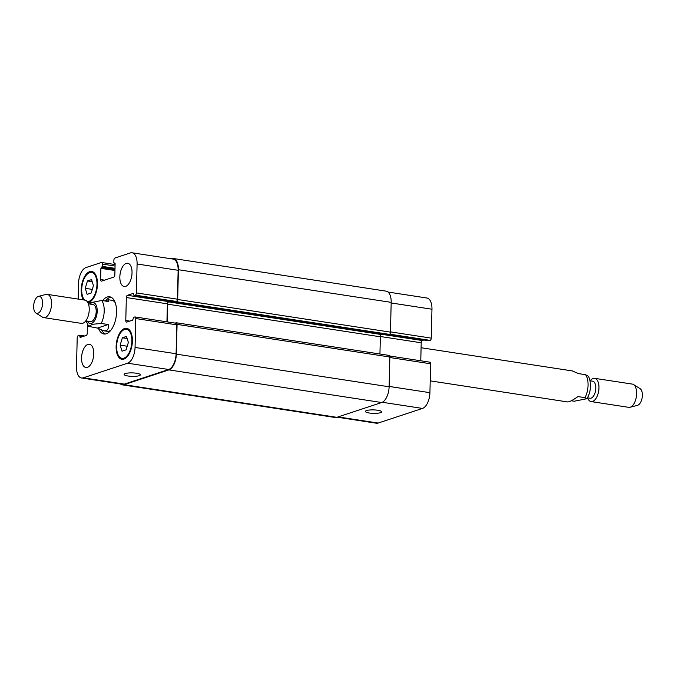 <?xml version="1.0" encoding="UTF-8"?>
<svg xmlns="http://www.w3.org/2000/svg" width="676" height="676" viewBox="0 0 676 676"><rect width="100%" height="100%" fill="white"/><g stroke="black" fill="none" stroke-linecap="round" stroke-linejoin="round"><path stroke-width="1.01" d="M430.215 380.858L567.578 401.933C569.285 402.034 572.749 400.251 577.988 396.592L585.027 397.665L586.768 398.73C592.691 390.356 590.173 377.25 587.883 376.025L585.585 374.698L578.546 373.617L572.335 370.93L421.089 347.726M586.768 398.73L574.262 401.223L571.296 400.767M589.971 380.774L592.624 381.18A8.627 4.335 98.7 0 1 595.733 389.291A8.627 4.335 98.7 0 1 591.111 398.13A8.627 4.335 98.7 0 1 590.013 398.232L587.351 397.826M590.207 380.808A11.762 5.907 98.7 0 1 594.652 378.323A11.762 5.907 98.7 0 1 598.885 389.384A11.762 5.907 98.7 0 1 592.582 401.426A11.762 5.907 98.7 0 1 591.086 401.569A11.762 5.907 98.7 0 1 587.588 397.86M594.652 378.323L632.313 384.095A11.762 5.907 98.7 0 1 633.505 384.551A11.762 5.907 98.7 0 1 636.403 396.398A11.762 5.907 98.7 0 1 630.252 407.205A11.762 5.907 98.7 0 1 630.024 407.273A11.762 5.907 98.7 0 1 628.748 407.349L591.086 401.569M633.505 384.551L640.079 388.658A8.627 4.335 98.7 0 1 642.2 397.353A8.627 4.335 98.7 0 1 637.688 405.27A8.627 4.335 98.7 0 1 637.519 405.321L630.024 407.273M110.957 297.178A18.818 9.456 -81.3 0 0 109.926 297.423A18.818 9.456 -81.3 0 0 105.845 300.397M101.822 330.294A18.818 9.456 -81.3 0 0 105.312 333.995M108.211 324.531L97.454 328.08L88.691 326.39L92.401 324.303L101.172 323.449L108.211 324.531C108.937 329.111 107.416 331.189 103.665 330.767L107.104 331.299A15.683 7.875 -81.3 0 0 111.008 330.057M115.216 302.645A15.683 7.875 -81.3 0 0 111.853 300.296L108.422 299.772L108.768 301.555L101.738 300.482L89.232 302.966L88.649 303.879M102.651 300.617A18.818 9.456 98.7 0 1 107.247 297.009A18.818 9.456 98.7 0 1 109.647 296.781A18.818 9.456 98.7 0 1 116.137 316.816A18.818 9.456 98.7 0 1 103.943 333.986A18.818 9.456 98.7 0 1 98.645 328.806M103.665 330.767L97.454 328.08M104.704 300.938L108.422 299.772M85.793 320.889L90.407 321.599A8.627 4.335 -81.3 0 0 96 313.732A8.627 4.335 -81.3 0 0 93.026 304.546L88.412 303.837M35.921 313.039A8.627 4.335 -81.3 0 0 42.385 305.501A8.627 4.335 -81.3 0 0 38.481 296.375A8.627 4.335 -81.3 0 0 38.312 296.426A8.627 4.335 -81.3 0 0 33.8 304.352A8.627 4.335 -81.3 0 0 35.921 313.039L42.495 317.154A11.762 5.907 -81.3 0 0 43.687 317.602L81.348 323.381A11.762 5.907 -81.3 0 0 88.97 312.65A11.762 5.907 -81.3 0 0 84.914 300.127L47.252 294.356A11.762 5.907 -81.3 0 0 45.976 294.423A11.762 5.907 -81.3 0 0 45.748 294.491M43.687 317.602A11.762 5.907 -81.3 0 0 51.308 306.87A11.762 5.907 -81.3 0 0 47.252 294.356M136.459 373.236A8.104 1.732 1.4 0 1 140.355 374.825A8.104 1.732 1.4 0 1 132.217 376.363A8.104 1.732 1.4 0 1 124.156 374.428A8.104 1.732 1.4 0 1 128.296 373.017A8.104 1.732 1.4 0 1 136.459 373.236M377.715 410.248A8.104 1.732 1.4 0 1 381.61 411.828A8.104 1.732 1.4 0 1 373.465 413.366A8.104 1.732 1.4 0 1 365.412 411.43A8.104 1.732 1.4 0 1 369.552 410.019A8.104 1.732 1.4 0 1 377.715 410.248M337.197 417.202L376.405 423.218A13.723 6.895 -81.3 0 0 378.154 423.058L422.475 408.431A13.723 6.895 -81.3 0 0 429.919 392.68L430.629 363.781A1.96 0.989 -81.3 0 0 429.911 362.175L389.697 356.007M428.778 340.755L430.19 340.383A1.96 0.989 -81.3 0 0 431.254 338.127L431.964 309.228A13.723 6.895 -81.3 0 0 426.928 298.015L388.041 292.049M420.768 360.773L421.207 342.774A1.96 0.989 98.7 0 1 422.272 340.527L423.818 340.011M85.235 288.322L87.449 280.946L91.556 279.594L93.449 285.61L91.235 292.987L87.119 294.347L85.235 288.322L92.308 289.412M87.449 280.946L92.215 281.681M120.142 345.157L122.364 337.78L126.471 336.42L128.364 342.445L126.142 349.822L122.035 351.182L120.142 345.157L127.223 346.239M122.364 337.78L127.122 338.507M89.823 301.918L87.145 301.504A14.703 7.385 -81.3 0 0 88.987 301.327A14.703 7.385 -81.3 0 0 96.862 286.261A14.703 7.385 -81.3 0 0 91.573 272.436A14.703 7.385 -81.3 0 0 82.582 283.16A14.703 7.385 -81.3 0 0 84.593 300.076M83.461 299.907A15.683 7.875 98.7 0 1 82.404 281.892A15.683 7.875 98.7 0 1 91.716 271.465A15.683 7.875 98.7 0 1 97.361 286.218A15.683 7.875 98.7 0 1 88.97 302.282A15.683 7.875 98.7 0 1 87.821 302.51M123.902 358.153A14.703 7.385 -81.3 0 0 131.778 343.095A14.703 7.385 -81.3 0 0 126.48 329.271A14.703 7.385 -81.3 0 0 116.956 342.681A14.703 7.385 -81.3 0 0 122.026 358.331A14.703 7.385 -81.3 0 0 123.902 358.153M123.877 359.117A15.683 7.875 98.7 0 1 121.874 359.302A15.683 7.875 98.7 0 1 116.466 342.605A15.683 7.875 98.7 0 1 126.632 328.299A15.683 7.875 98.7 0 1 132.276 343.053A15.683 7.875 98.7 0 1 123.877 359.117M87.466 324.641L87.255 333.226A1.96 0.989 98.7 0 1 86.19 335.473L80.14 337.451L79.591 335.212L78.272 335.617A1.96 0.989 -81.3 0 0 77.208 337.873L76.498 366.772A13.723 6.895 -81.3 0 0 81.534 377.985A13.723 6.895 -81.3 0 0 83.292 377.825L127.612 363.198A13.723 6.895 -81.3 0 0 135.056 347.456L135.758 318.548A1.96 0.989 -81.3 0 0 135.039 316.943A1.96 0.989 -81.3 0 0 134.794 316.968L133.569 317.374L132.699 320.128L126.75 322.089A1.96 0.989 98.7 0 1 126.496 322.114A1.96 0.989 98.7 0 1 125.778 320.509L126.344 297.541A1.96 0.989 98.7 0 1 127.401 295.294L133.451 293.325L134 295.564L135.327 295.15A1.96 0.989 -81.3 0 0 136.391 292.902L137.093 263.995A13.723 6.895 -81.3 0 0 132.057 252.782A13.723 6.895 -81.3 0 0 130.307 252.942L114.954 258.012A1.96 0.989 -81.3 0 0 113.889 260.26L113.838 262.558L115.123 263.648L114.844 274.853A1.96 0.989 98.7 0 1 113.779 277.101L101.586 281.123A1.96 0.989 98.7 0 1 101.332 281.148A1.96 0.989 98.7 0 1 100.614 279.543L100.885 268.347L102.245 266.378L102.304 264.079A1.96 0.989 -81.3 0 0 101.586 262.482A1.96 0.989 -81.3 0 0 101.332 262.508L85.987 267.569A13.723 6.895 -81.3 0 0 78.543 283.32L78.154 299.088M125.66 286.379A11.762 5.907 98.7 0 1 124.156 286.514A11.762 5.907 98.7 0 1 120.1 274A11.762 5.907 98.7 0 1 127.722 263.268A11.762 5.907 98.7 0 1 131.955 274.329A11.762 5.907 98.7 0 1 125.66 286.379M87.373 367.364A11.762 5.907 98.7 0 1 85.877 367.499A11.762 5.907 98.7 0 1 81.813 354.985A11.762 5.907 98.7 0 1 89.443 344.253A11.762 5.907 98.7 0 1 93.677 355.314A11.762 5.907 98.7 0 1 87.373 367.364M132.057 252.782L173.107 259.077A13.723 6.895 98.7 0 1 178.143 270.29L177.433 299.198A1.96 0.989 98.7 0 1 176.368 301.445L174.957 301.817M175.836 323.263A1.96 0.989 98.7 0 1 176.09 323.246A1.96 0.989 98.7 0 1 176.808 324.843L176.098 353.751A13.723 6.895 98.7 0 1 168.654 369.493L124.333 384.12A13.723 6.895 98.7 0 1 122.584 384.289L81.534 377.985M169.997 301.082L168.451 301.589A1.96 0.989 -81.3 0 0 167.386 303.837L166.947 321.844M134 295.564L388.168 334.781L389.393 334.383A1.96 0.989 -81.3 0 0 390.449 332.136L391.184 302.366A13.723 6.895 -81.3 0 0 386.148 291.153L173.369 258.511A13.723 6.895 98.7 0 1 178.405 269.732L177.678 299.493A1.96 0.989 98.7 0 1 176.613 301.741L175.397 302.147M175.177 323.103L176.098 322.798A1.96 0.989 98.7 0 1 176.351 322.773A1.96 0.989 98.7 0 1 177.07 324.379L176.343 354.139A13.723 6.895 98.7 0 1 168.899 369.89L124.071 384.686A13.723 6.895 98.7 0 1 122.314 384.847A13.723 6.895 98.7 0 1 120.421 383.951M170.783 301.2L168.645 301.902A1.96 0.989 -81.3 0 0 167.58 304.158L167.149 321.869M171.265 258.798L171.619 258.68A13.723 6.895 98.7 0 1 173.369 258.511M379.937 354.004L380.36 336.792A1.96 0.989 98.7 0 1 381.416 334.544L383.013 334.02M122.314 384.847L335.093 417.489A13.723 6.895 -81.3 0 0 336.842 417.32L381.678 402.524A13.723 6.895 -81.3 0 0 389.114 386.782L389.841 357.012A1.96 0.989 -81.3 0 0 389.123 355.415L176.351 322.773M585.585 374.698A15.683 7.875 98.7 0 1 585.027 397.665M87.365 321.125A10.588 5.315 -81.3 0 0 96.592 315.776A10.588 5.315 -81.3 0 0 91.97 302.738A10.588 5.315 -81.3 0 0 89.976 304.082M101.172 323.449A15.683 7.875 -81.3 0 0 101.738 300.482M168.654 369.493L127.612 363.198M176.098 353.751L135.056 347.456M176.808 324.843L135.758 318.548M129.707 321.117L125.778 320.509M167.386 303.837L126.344 297.541M168.451 301.589L127.401 295.294M175.152 301.851L134.101 295.547M176.368 301.445L135.327 295.15M177.433 299.198L136.391 292.902M178.143 270.29L137.093 263.995M115.081 263.319L114.227 263.184M104.543 280.151L100.614 279.543M114.954 270.501L100.885 268.347M114.979 269.547L101.316 267.451M114.979 269.301L101.822 267.282M115.004 268.338L102.245 266.378M115.064 266.04L102.304 264.079M81.424 337.045L79.852 336.809M83.41 336.394L79.878 335.854M84.593 336.006L79.683 335.245M124.333 384.12L83.292 377.825M389.123 386.427L429.919 392.68M382.303 402.271L422.475 408.431M389.832 357.519L430.629 363.781M380.377 336.513L421.207 342.774M382.008 334.35L422.272 340.527M388.708 334.603L428.973 340.78M389.722 334.172L430.19 340.383M390.458 331.874L431.254 338.127M391.167 302.966L431.964 309.228M338.093 416.906L378.154 423.058M177.07 324.379L389.841 357.012M176.343 354.139L389.114 386.782M168.899 369.89L381.678 402.524M124.071 384.686L336.842 417.32M178.405 269.732L391.184 302.366M177.678 299.493L390.449 332.136M176.613 301.741L389.393 334.383M168.645 301.902L381.416 334.544M167.58 304.158L380.36 336.792M86.029 320.923L88.691 326.39M38.481 296.375L45.976 294.423M91.573 272.436L94.277 272.85M122.026 358.331L124.73 358.745M126.48 329.271L129.192 329.685M135.039 316.943L176.09 323.246M114.126 263.201L115.089 263.344M101.586 262.482L115.097 264.553M79.591 335.212L84.644 335.989M388.658 334.62L428.871 340.788M388.066 334.797L175.295 302.155"/></g></svg>
